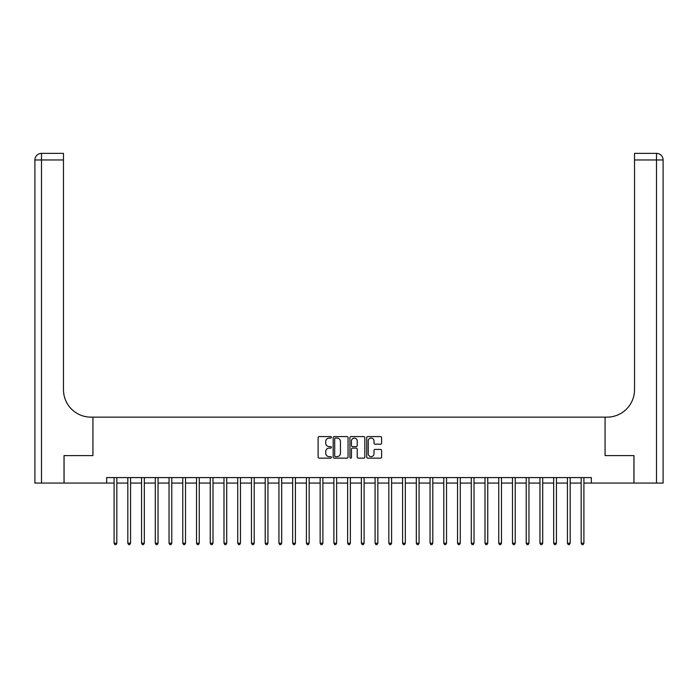 <?xml version="1.0" encoding="UTF-8"?>
<svg xmlns="http://www.w3.org/2000/svg" width="698" height="698" viewBox="0 0 698 698"><rect width="100%" height="100%" fill="white"/><g stroke="black" fill="none" stroke-linecap="round" stroke-linejoin="round"><path stroke-width="1.05" d="M331.419 437.332A0.759 0.759 0 0 0 330.66 436.573L319.195 436.573A1.082 1.082 0 0 0 318.122 437.655L318.122 457.068A1.082 1.082 0 0 0 319.195 458.15L330.66 458.15A0.759 0.759 0 0 0 331.419 457.391A0.759 0.759 0 0 0 330.66 456.64L329.177 456.64A3.455 3.455 0 0 1 325.722 453.185L325.722 451.571A3.455 3.455 0 0 1 329.177 448.116L330.66 448.116A0.759 0.759 0 0 0 331.419 447.366A0.759 0.759 0 0 0 330.66 446.607L329.177 446.607A3.455 3.455 0 0 1 325.722 443.151L325.722 441.537A3.455 3.455 0 0 1 329.177 438.082L330.66 438.082A0.759 0.759 0 0 0 331.419 437.332M380.523 444.181A1.082 1.082 0 0 0 381.605 443.099L381.605 437.655A1.082 1.082 0 0 0 380.523 436.573L367.794 436.573A1.082 1.082 0 0 0 366.72 437.655L366.72 457.068A1.082 1.082 0 0 0 367.794 458.15L380.523 458.15A1.082 1.082 0 0 0 381.605 457.068L381.605 450.489A1.082 1.082 0 0 0 380.523 449.416L375.079 449.416A1.082 1.082 0 0 0 373.997 450.489L373.997 453.752A2.888 2.888 0 0 1 371.118 456.64A2.888 2.888 0 0 1 368.23 453.752L368.23 440.97A2.888 2.888 0 0 1 371.118 438.082A2.888 2.888 0 0 1 373.997 440.97L373.997 443.099A1.082 1.082 0 0 0 375.079 444.181L380.523 444.181M106.663 483.077L64.076 483.077L64.076 455.602L92.93 455.602L92.93 417.142L605.07 417.142L605.07 455.602L605.07 417.142L607.051 417.142A27.475 27.475 0 0 0 634.526 389.667L634.526 153.377L656.504 153.377A6.596 6.596 0 0 1 663.1 159.964L663.1 483.077L633.976 483.077L633.976 455.602L605.07 455.602L633.924 455.602L633.924 483.077L591.337 483.077L591.337 477.589L106.663 477.589L106.663 483.077L114.088 483.077M348.058 437.655A1.082 1.082 0 0 0 346.976 436.573L334.246 436.573A1.082 1.082 0 0 0 333.173 437.655L333.173 457.068A1.082 1.082 0 0 0 334.246 458.15L346.976 458.15A1.082 1.082 0 0 0 348.058 457.068L348.058 437.655M351.024 436.573L363.754 436.573A1.082 1.082 0 0 1 364.827 437.655L364.827 457.068A1.082 1.082 0 0 1 363.754 458.15L358.301 458.15A1.082 1.082 0 0 1 357.228 457.068L357.228 449.198A1.082 1.082 0 0 0 356.146 448.116L352.534 448.116A1.082 1.082 0 0 0 351.452 449.198L351.452 457.391A0.759 0.759 0 0 1 350.701 458.15A0.759 0.759 0 0 1 349.942 457.391L349.942 437.655A1.082 1.082 0 0 1 351.024 436.573M116.828 483.077L127.821 483.077M130.57 483.077L141.563 483.077M144.312 483.077L155.296 483.077M158.045 483.077L169.038 483.077M171.787 483.077L182.771 483.077M185.52 483.077L196.513 483.077M199.262 483.077L210.246 483.077M212.995 483.077L223.988 483.077M226.737 483.077L237.721 483.077M240.47 483.077L251.463 483.077M254.212 483.077L265.196 483.077M267.945 483.077L278.938 483.077M281.687 483.077L292.671 483.077M295.42 483.077L306.413 483.077M309.162 483.077L320.146 483.077M322.895 483.077L333.888 483.077M336.637 483.077L347.63 483.077M350.37 483.077L361.363 483.077M364.112 483.077L375.105 483.077M377.854 483.077L388.838 483.077M391.587 483.077L402.58 483.077M405.329 483.077L416.313 483.077M419.062 483.077L430.055 483.077M432.804 483.077L443.788 483.077M446.537 483.077L457.53 483.077M460.279 483.077L471.263 483.077M474.012 483.077L485.005 483.077M487.754 483.077L498.738 483.077M501.487 483.077L512.48 483.077M515.229 483.077L526.213 483.077M528.962 483.077L539.955 483.077M542.704 483.077L553.689 483.077M556.437 483.077L567.43 483.077M570.179 483.077L581.172 483.077M583.912 483.077L591.337 483.077M335.433 438.082A0.759 0.759 0 0 0 334.682 438.841L334.682 455.881A0.759 0.759 0 0 0 335.433 456.64L337.003 456.64A3.455 3.455 0 0 0 340.45 453.185L340.45 441.537A3.455 3.455 0 0 0 337.003 438.082L335.433 438.082M357.228 441.023A2.888 2.888 0 0 0 354.34 438.135A2.888 2.888 0 0 0 351.452 441.023L351.452 445.525A1.082 1.082 0 0 0 352.534 446.607L356.146 446.607A1.082 1.082 0 0 0 357.228 445.525L357.228 441.023M116.967 477.589L116.915 477.729A1.099 1.099 0 0 0 116.828 478.139L116.828 543.201L114.088 543.201L114.088 478.139A1.099 1.099 0 0 0 114.001 477.729L113.948 477.589M116.828 543.201L116.008 544.623L114.908 544.623L114.088 543.201M130.709 477.589L130.648 477.729A1.099 1.099 86.2 0 0 130.57 478.139L130.57 543.201L127.821 543.201L127.821 478.139A1.099 1.099 86.2 0 0 127.743 477.729L127.69 477.589M130.57 543.201L129.749 544.623L128.65 544.623L127.821 543.201M144.442 477.589L144.39 477.729A1.099 1.099 86.2 0 0 144.312 478.139L144.312 543.201L141.563 543.201L141.563 478.139A1.099 1.099 86.2 0 0 141.485 477.729L141.424 477.589M144.312 543.201L143.483 544.623L142.383 544.623L141.563 543.201M158.184 477.589L158.123 477.729A1.099 1.099 86.2 0 0 158.045 478.139L158.045 543.201L155.296 543.201L155.296 478.139A1.099 1.099 86.2 0 0 155.218 477.729L155.165 477.589M158.045 543.201L157.225 544.623L156.125 544.623L155.296 543.201M171.917 477.589L171.865 477.729A1.099 1.099 86.2 0 0 171.787 478.139L171.787 543.201L169.038 543.201L169.038 478.139A1.099 1.099 86.2 0 0 168.96 477.729L168.899 477.589M171.787 543.201L170.958 544.623L169.858 544.623L169.038 543.201M64.024 455.602L92.93 455.602L92.93 417.142L90.949 417.142A27.475 27.475 0 0 1 63.474 389.667L63.474 159.964L41.496 159.964L41.496 483.077L64.024 483.077L64.024 455.602M41.496 483.077L34.9 483.077L34.9 159.964A6.596 6.596 0 0 1 41.496 153.377L63.474 153.377L63.474 159.964M63.474 153.377L41.496 153.377A6.596 6.596 0 0 0 34.9 159.964L41.496 159.964L41.496 153.377M90.949 417.142A27.475 27.475 0 0 1 63.474 389.667M634.526 153.377L656.504 153.377L654.855 153.377L656.504 153.377L656.504 159.964L634.526 159.964M607.051 417.142A27.475 27.475 0 0 0 634.526 389.667M185.659 477.589L185.598 477.729A1.099 1.099 86.2 0 0 185.52 478.139L185.52 543.201L182.771 543.201L182.771 478.139A1.099 1.099 86.2 0 0 182.693 477.729L182.64 477.589M185.52 543.201L184.7 544.623L183.6 544.623L182.771 543.201M199.392 477.589L199.34 477.729A1.099 1.099 86.2 0 0 199.262 478.139L199.262 543.201L196.513 543.201L196.513 478.139A1.099 1.099 86.2 0 0 196.435 477.729L196.374 477.589M199.262 543.201L198.433 544.623L197.333 544.623L196.513 543.201M213.134 477.589L213.073 477.729A1.099 1.099 86.2 0 0 212.995 478.139L212.995 543.201L210.246 543.201L210.246 478.139A1.099 1.099 86.2 0 0 210.168 477.729L210.115 477.589M212.995 543.201L212.175 544.623L211.075 544.623L210.246 543.201M226.867 477.589L226.815 477.729A1.099 1.099 86.2 0 0 226.737 478.139L226.737 543.201L223.988 543.201L223.988 478.139A1.099 1.099 86.2 0 0 223.91 477.729L223.849 477.589M226.737 543.201L225.908 544.623L224.808 544.623L223.988 543.201M240.609 477.589L240.548 477.729A1.099 1.099 86.2 0 0 240.47 478.139L240.47 543.201L237.721 543.201L237.721 478.139A1.099 1.099 86.2 0 0 237.643 477.729L237.59 477.589M240.47 543.201L239.65 544.623L238.55 544.623L237.721 543.201M254.342 477.589L254.29 477.729A1.099 1.099 86.2 0 0 254.212 478.139L254.212 543.201L251.463 543.201L251.463 478.139A1.099 1.099 86.2 0 0 251.385 477.729L251.324 477.589M254.212 543.201L253.383 544.623L252.283 544.623L251.463 543.201M268.084 477.589L268.023 477.729A1.099 1.099 86.2 0 0 267.945 478.139L267.945 543.201L265.196 543.201L265.196 478.139A1.099 1.099 86.2 0 0 265.118 477.729L265.066 477.589M267.945 543.201L267.125 544.623L266.025 544.623L265.196 543.201M281.817 477.589L281.765 477.729A1.099 1.099 86.2 0 0 281.687 478.139L281.687 543.201L278.938 543.201L278.938 478.139A1.099 1.099 86.2 0 0 278.86 477.729L278.799 477.589M281.687 543.201L280.858 544.623L279.758 544.623L278.938 543.201M295.559 477.589L295.498 477.729A1.099 1.099 86.2 0 0 295.42 478.139L295.42 543.201L292.671 543.201L292.671 478.139A1.099 1.099 86.2 0 0 292.593 477.729L292.541 477.589M295.42 543.201L294.6 544.623L293.5 544.623L292.671 543.201M309.293 477.589L309.24 477.729A1.099 1.099 86.2 0 0 309.162 478.139L309.162 543.201L306.413 543.201L306.413 478.139A1.099 1.099 86.2 0 0 306.335 477.729L306.274 477.589M309.162 543.201L308.333 544.623L307.233 544.623L306.413 543.201M323.034 477.589L322.982 477.729A1.099 1.099 86.2 0 0 322.895 478.139L322.895 543.201L320.146 543.201L320.146 478.139A1.099 1.099 86.2 0 0 320.068 477.729L320.016 477.589M322.895 543.201L322.075 544.623L320.975 544.623L320.146 543.201M336.768 477.589L336.715 477.729A1.099 1.099 86.2 0 0 336.637 478.139L336.637 543.201L333.888 543.201L333.888 478.139A1.099 1.099 86.2 0 0 333.81 477.729L333.749 477.589M336.637 543.201L335.808 544.623L334.708 544.623L333.888 543.201M350.509 477.589L350.457 477.729A1.099 1.099 86.2 0 0 350.37 478.139L350.37 543.201L347.63 543.201L347.63 478.139A1.099 1.099 86.2 0 0 347.543 477.729L347.491 477.589M350.37 543.201L349.55 544.623L348.45 544.623L347.63 543.201M364.251 477.589L364.19 477.729A1.099 1.099 86.2 0 0 364.112 478.139L364.112 543.201L361.363 543.201L361.363 478.139A1.099 1.099 86.2 0 0 361.285 477.729L361.232 477.589M364.112 543.201L363.292 544.623L362.192 544.623L361.363 543.201M377.984 477.589L377.932 477.729A1.099 1.099 86.2 0 0 377.854 478.139L377.854 543.201L375.105 543.201L375.105 478.139A1.099 1.099 86.2 0 0 375.018 477.729L374.966 477.589M377.854 543.201L377.025 544.623L375.925 544.623L375.105 543.201M391.726 477.589L391.665 477.729A1.099 1.099 86.2 0 0 391.587 478.139L391.587 543.201L388.838 543.201L388.838 478.139A1.099 1.099 86.2 0 0 388.76 477.729L388.707 477.589M391.587 543.201L390.767 544.623L389.667 544.623L388.838 543.201M405.459 477.589L405.407 477.729A1.099 1.099 86.2 0 0 405.329 478.139L405.329 543.201L402.58 543.201L402.58 478.139A1.099 1.099 86.2 0 0 402.502 477.729L402.441 477.589M405.329 543.201L404.5 544.623L403.4 544.623L402.58 543.201M419.201 477.589L419.14 477.729A1.099 1.099 86.2 0 0 419.062 478.139L419.062 543.201L416.313 543.201L416.313 478.139A1.099 1.099 86.2 0 0 416.235 477.729L416.183 477.589M419.062 543.201L418.242 544.623L417.142 544.623L416.313 543.201M432.935 477.589L432.882 477.729A1.099 1.099 86.2 0 0 432.804 478.139L432.804 543.201L430.055 543.201L430.055 478.139A1.099 1.099 86.2 0 0 429.977 477.729L429.916 477.589M432.804 543.201L431.975 544.623L430.875 544.623L430.055 543.201M446.676 477.589L446.615 477.729A1.099 1.099 86.2 0 0 446.537 478.139L446.537 543.201L443.788 543.201L443.788 478.139A1.099 1.099 86.2 0 0 443.71 477.729L443.658 477.589M446.537 543.201L445.717 544.623L444.617 544.623L443.788 543.201M460.41 477.589L460.357 477.729A1.099 1.099 86.2 0 0 460.279 478.139L460.279 543.201L457.53 543.201L457.53 478.139A1.099 1.099 86.2 0 0 457.452 477.729L457.391 477.589M460.279 543.201L459.45 544.623L458.35 544.623L457.53 543.201M474.151 477.589L474.09 477.729A1.099 1.099 86.2 0 0 474.012 478.139L474.012 543.201L471.263 543.201L471.263 478.139A1.099 1.099 86.2 0 0 471.185 477.729L471.133 477.589M474.012 543.201L473.192 544.623L472.092 544.623L471.263 543.201M487.885 477.589L487.832 477.729A1.099 1.099 86.2 0 0 487.754 478.139L487.754 543.201L485.005 543.201L485.005 478.139A1.099 1.099 86.2 0 0 484.927 477.729L484.866 477.589M487.754 543.201L486.925 544.623L485.825 544.623L485.005 543.201M501.626 477.589L501.565 477.729A1.099 1.099 86.2 0 0 501.487 478.139L501.487 543.201L498.738 543.201L498.738 478.139A1.099 1.099 86.2 0 0 498.66 477.729L498.608 477.589M501.487 543.201L500.667 544.623L499.567 544.623L498.738 543.201M515.36 477.589L515.307 477.729A1.099 1.099 86.2 0 0 515.229 478.139L515.229 543.201L512.48 543.201L512.48 478.139A1.099 1.099 86.2 0 0 512.402 477.729L512.341 477.589M515.229 543.201L514.4 544.623L513.3 544.623L512.48 543.201M529.101 477.589L529.04 477.729A1.099 1.099 86.2 0 0 528.962 478.139L528.962 543.201L526.213 543.201L526.213 478.139A1.099 1.099 86.2 0 0 526.135 477.729L526.083 477.589M528.962 543.201L528.142 544.623L527.042 544.623L526.213 543.201M542.835 477.589L542.782 477.729A1.099 1.099 86.2 0 0 542.704 478.139L542.704 543.201L539.955 543.201L539.955 478.139A1.099 1.099 86.2 0 0 539.877 477.729L539.816 477.589M542.704 543.201L541.875 544.623L540.775 544.623L539.955 543.201M556.576 477.589L556.515 477.729A1.099 1.099 86.2 0 0 556.437 478.139L556.437 543.201L553.689 543.201L553.689 478.139A1.099 1.099 86.2 0 0 553.61 477.729L553.558 477.589M556.437 543.201L555.617 544.623L554.517 544.623L553.689 543.201M570.31 477.589L570.257 477.729A1.099 1.099 86.2 0 0 570.179 478.139L570.179 543.201L567.43 543.201L567.43 478.139A1.099 1.099 86.2 0 0 567.352 477.729L567.291 477.589M570.179 543.201L569.35 544.623L568.251 544.623L567.43 543.201M584.052 477.589L583.999 477.729A1.099 1.099 86.2 0 0 583.912 478.139L583.912 543.201L581.172 543.201L581.172 478.139A1.099 1.099 86.2 0 0 581.085 477.729L581.033 477.589M583.912 543.201L583.092 544.623L581.992 544.623L581.172 543.201M656.504 483.077L656.504 159.964L663.1 159.964"/></g></svg>

